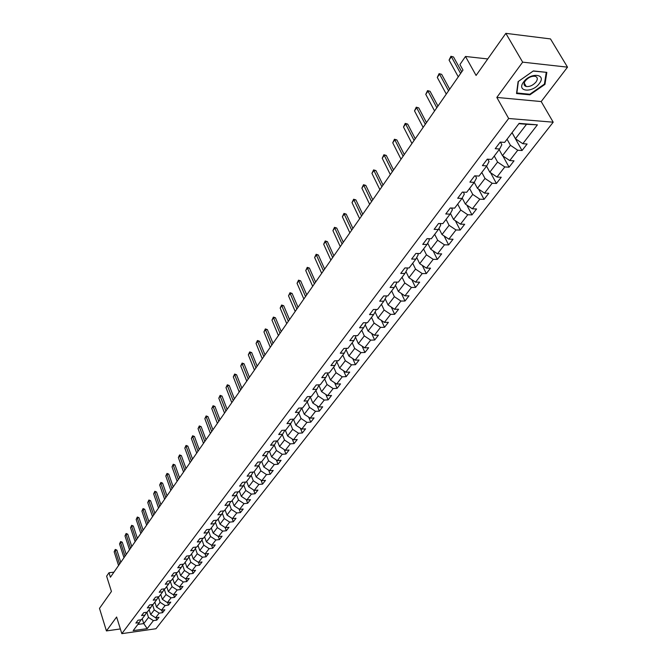 <?xml version="1.0" encoding="UTF-8"?>
<svg xmlns="http://www.w3.org/2000/svg" width="667" height="667" viewBox="0 0 667 667"><rect width="100%" height="100%" fill="white"/><g stroke="black" fill="none" stroke-linecap="round" stroke-linejoin="round"><path stroke-width="1" d="M567.509 67.159L550.492 38.928L505.844 33.35L522.653 62.148L496.823 97.432L508.663 118.493L553.201 122.194L541.204 101.559L567.509 67.159L522.653 62.148M508.663 118.493L121.828 633.65L155.961 628.739L553.201 122.194M121.828 633.65L116.617 617.008L106.428 630.924L120.352 628.948M106.428 630.924L99.491 608.371L111.431 591.479L106.62 576.18L108.996 572.745L110.414 577.23L462.99 70.068L459.93 64.532L465.491 56.47L476.088 75.454L505.844 33.35M475.404 175.863L476.538 177.989L474.245 182.349L466.683 192.288L462.348 192.088L457.687 198.249L462.014 198.433L454.627 208.137L450.317 207.979L445.764 213.982L450.058 214.132L442.846 223.62L438.569 223.487L434.117 229.365L438.386 229.481L431.341 238.744L427.08 238.644L422.736 244.389L426.98 244.472L420.093 253.527L415.858 253.46L411.614 259.071L415.833 259.121L409.096 267.976L404.894 267.942L400.742 273.42L404.927 273.453L398.341 282.108L394.164 282.099L390.103 287.46L394.272 287.46L387.827 295.931L383.675 295.948L379.706 301.192L383.842 301.167L377.539 309.455L373.412 309.496L369.526 314.624L373.645 314.574L367.475 322.678L363.373 322.753L359.571 327.772L363.657 327.697L357.62 335.634L353.543 335.726L349.816 340.637L353.885 340.537L347.974 348.307L343.922 348.424L340.278 353.235L344.314 353.118L338.528 360.722L334.5 360.855L330.932 365.574L334.951 365.433L329.281 372.886L325.279 373.036L321.777 377.655L325.771 377.489L320.218 384.792L316.241 384.967L312.815 389.495L316.775 389.311L311.331 396.465L307.379 396.657L304.027 401.092L307.971 400.892L302.635 407.904L298.708 408.112L295.414 412.464L299.333 412.239L294.097 419.118L290.195 419.343L286.968 423.603L290.862 423.37L285.734 430.107L281.858 430.357L278.689 434.534L282.566 434.275L277.539 440.887L273.678 441.154L270.577 445.248L274.42 444.981L269.493 451.459L265.658 451.742L262.615 455.761L266.441 455.469L261.597 461.831L257.787 462.123L254.802 466.066L258.604 465.766L253.86 472.011L250.067 472.319L247.14 476.188L250.917 475.871L246.256 481.991L242.496 482.316L239.62 486.11L243.372 485.784L238.803 491.796L235.059 492.129L232.233 495.856L235.968 495.514L231.482 501.417L227.764 501.767L224.987 505.428L228.698 505.069L224.287 510.864L220.594 511.222L217.876 514.816L221.561 514.457L217.234 520.143L213.557 520.518L210.889 524.045L214.549 523.67L210.297 529.256L206.645 529.64L204.019 533.108L207.662 532.716L203.485 538.211L199.858 538.602L197.282 542.004L200.9 541.612L196.798 547.007L193.188 547.407L190.654 550.75L194.255 550.342L190.22 555.644L186.635 556.053L184.142 559.346L187.719 558.929L183.758 564.14L180.19 564.557L177.747 567.792L181.299 567.367L177.405 572.486L173.862 572.92L171.452 576.096L174.996 575.663L171.161 580.69L167.634 581.132L165.274 584.259L168.793 583.817L165.024 588.761L161.522 589.211L159.196 592.279L162.69 591.829L158.988 596.698L155.503 597.157L153.21 600.175L156.687 599.716L153.051 604.502L149.583 604.961L147.332 607.937L150.792 607.47L147.207 612.181L143.764 612.648L141.546 615.574L144.989 615.099L141.462 619.726L138.036 620.21L135.86 623.078L139.278 622.603L133.158 630.64L147.199 628.631L153.402 620.618L156.77 620.143L158.988 617.292L155.619 617.759L159.188 613.14L162.581 612.681L164.841 609.771L161.447 610.238L165.074 605.544L168.484 605.086L170.777 602.134L167.367 602.593L171.06 597.824L174.487 597.374L176.822 594.372L173.387 594.814L177.139 589.97L180.582 589.528L182.958 586.476L179.506 586.918L183.325 581.983L186.785 581.549L189.203 578.447L185.726 578.881L189.611 573.87L193.096 573.437L195.548 570.285L192.063 570.71L196.006 565.608L199.508 565.191L198.533 562.389L202.51 557.212L206.036 556.803L208.579 553.535L205.044 553.943L209.13 548.666L212.673 548.266L215.258 544.947L211.706 545.339L215.866 539.97L219.426 539.586L222.061 536.201L218.484 536.585L222.72 531.124L226.305 530.749L228.981 527.305L225.388 527.68L229.69 522.119L233.3 521.752L236.026 518.251L232.408 518.618L236.793 512.956L240.42 512.598L243.197 509.029L239.561 509.38L244.022 503.618L247.674 503.277L250.492 499.641L246.84 499.983L251.384 494.114L255.052 493.78L257.929 490.087L254.252 490.412L258.879 484.434L262.573 484.117L265.499 480.348L261.798 480.665L266.517 474.579L270.227 474.27L273.212 470.435L269.493 470.735L274.295 464.532L278.031 464.24L281.074 460.33L277.33 460.622L282.224 454.294L285.985 454.019L289.078 450.033L285.318 450.308L290.303 443.863L294.089 443.597L297.24 439.536L293.455 439.795L298.541 433.233L302.343 432.983L305.561 428.839L301.751 429.081L306.937 422.386L310.764 422.153L314.049 417.934L310.213 418.159L315.499 411.331L319.351 411.114L322.695 406.812L318.843 407.02L324.237 400.058L328.106 399.858L331.524 395.464L327.639 395.656L333.15 388.553L337.043 388.369L340.529 383.892L336.618 384.067L342.238 376.813L346.156 376.655L349.708 372.086L345.781 372.236L351.517 364.832L355.461 364.699L359.088 360.03L355.136 360.163L360.989 352.61L364.949 352.484L368.659 347.724L364.682 347.84L370.652 340.128L374.646 340.028L378.422 335.159L374.429 335.251L380.532 327.372L384.542 327.297L388.402 322.336L384.384 322.403L390.62 314.357L394.656 314.299L398.599 309.23L394.556 309.271L400.917 301.05L404.977 301.025L409.013 295.84L404.944 295.856L411.447 287.452L415.533 287.452L419.66 282.158L415.566 282.149L422.211 273.562L426.321 273.587L430.532 268.167L426.421 268.134L433.216 259.346L437.352 259.405L441.662 253.869L437.519 253.802L444.472 244.822L448.633 244.906L453.035 239.236L448.866 239.145L455.986 229.957L460.163 230.073L464.674 224.279L460.48 224.154L467.759 214.749L471.969 214.899L476.58 208.971L472.361 208.813L479.815 199.191L484.05 199.366L488.769 193.297L484.525 193.105L492.154 183.258L496.415 183.475L501.242 177.255L496.982 177.03L504.794 166.942L509.071 167.192L514.024 160.83L509.738 160.564L517.734 150.233L522.036 150.525L527.113 144.005L522.803 143.697L537.402 124.837L519.134 123.353L504.636 142.405L500.233 142.088L495.214 148.708L499.616 148.999L491.679 159.438L487.294 159.163L482.408 165.616L486.777 165.875L479.031 176.063L474.671 175.83L469.901 182.124L474.245 182.349L477.439 188.327L485.017 178.439L481.791 172.436M191.521 553.935L193.288 558.996L198.499 562.398L202.009 561.981L199.508 565.191M499.616 148.999L501.851 144.689L500.425 142.104M507.053 139.228L510.43 145.289L502.476 155.661L499.149 149.616M517.734 150.233L510.43 145.289M509.738 160.564L502.476 155.661M486.777 165.875L489.044 161.539L487.769 159.196M494.272 156.028L497.574 162.064L489.811 172.186L486.56 166.166M504.794 166.942L497.574 162.064M496.982 177.03L489.811 172.186M492.154 183.258L485.017 178.439M484.525 193.105L477.439 188.327M462.014 198.433L464.332 194.055L463.323 192.138M469.601 188.453L472.753 194.43L465.358 204.094L462.206 198.066M479.815 199.191L472.753 194.43M472.361 208.813L465.358 204.094M450.058 214.132L452.401 209.746L451.517 208.021M457.695 204.102L460.78 210.055L453.552 219.493L450.433 213.432M467.759 214.749L460.78 210.055M460.48 224.154L453.552 219.493M438.386 229.481L440.754 225.071L439.97 223.528M446.056 219.401L449.083 225.321L442.013 234.542L438.936 228.456M455.986 229.957L449.083 225.321M448.866 239.145L442.013 234.542M426.98 244.472L429.365 240.053L428.681 238.686M434.684 234.342L437.644 240.237L430.732 249.25L427.697 243.147M444.472 244.822L437.644 240.237M437.519 253.802L430.732 249.25M415.833 259.121L418.234 254.702L417.642 253.485M423.562 248.958L426.463 254.827L419.71 263.64L416.708 257.512M433.216 259.346L426.463 254.827M426.421 268.134L419.71 263.64M404.927 273.453L407.354 269.018L406.837 267.959M412.69 263.248L415.533 269.084L408.921 277.705L405.961 271.561M422.211 273.562L415.533 269.084M415.566 282.149L408.921 277.705M394.272 287.46L396.707 283.016L396.273 282.108M402.059 277.23L404.836 283.033L398.374 291.471L395.448 285.309M411.447 287.452L404.836 283.033M404.944 295.856L398.374 291.471M383.842 301.167L386.293 296.715L385.926 295.94M391.654 290.904L394.38 296.682L388.052 304.936L385.167 298.766M400.917 301.05L394.38 296.682M394.556 309.271L388.052 304.936M373.645 314.574L376.105 310.122L375.804 309.471M381.466 304.285L384.142 310.038L377.947 318.109L375.104 311.939M390.62 314.357L384.142 310.038M384.384 322.403L377.947 318.109M363.657 327.697L366.133 323.237L365.891 322.711M371.502 317.392L374.12 323.103L368.059 331.015L365.249 324.829M380.532 327.372L374.12 323.103M374.429 335.251L368.059 331.015M353.885 340.537L356.186 335.668M361.739 330.215L364.307 335.901L358.379 343.647L355.603 337.46M370.652 340.128L364.307 335.901M364.682 347.84L358.379 343.647M344.314 353.118L346.682 348.349M352.184 342.78L354.702 348.432L348.891 356.02L346.156 349.833M360.989 352.61L354.702 348.432M355.136 360.163L348.891 356.02M334.951 365.433L337.36 360.764M342.821 355.077L345.298 360.705L339.603 368.134L336.902 361.948M351.517 364.832L345.298 360.705M345.781 372.236L339.603 368.134M325.771 377.489L328.239 372.92M333.65 367.133L336.076 372.728L330.498 380.007L327.839 373.828M342.238 376.813L336.076 372.728M336.618 384.067L330.498 380.007M316.775 389.311L319.293 384.834M324.662 378.948L327.047 384.509L321.577 391.646L318.959 385.468M333.15 388.553L327.047 384.509M327.639 395.656L321.577 391.646M315.858 390.52L318.201 396.056L312.84 403.051L310.247 396.873M310.455 396.506L307.971 400.892M324.237 400.058L318.201 396.056M318.843 407.02L312.84 403.051M307.22 401.868L309.521 407.379L304.269 414.232L301.709 408.062M301.776 407.946L299.333 412.239M315.499 411.331L309.521 407.379M310.213 418.159L304.269 414.232M298.758 412.998L301.017 418.476L295.865 425.196L293.397 419.159M293.272 419.168L290.862 423.37M306.937 422.386L301.017 418.476M301.751 429.081L295.865 425.196M290.453 423.904L292.671 429.356L287.619 435.951L285.276 430.14M284.926 430.157L282.566 434.275M298.541 433.233L292.671 429.356M293.455 439.795L287.619 435.951M282.316 434.609L284.492 440.028L279.531 446.498L277.305 440.904M276.747 440.945L274.42 444.981M290.303 443.863L284.492 440.028M285.318 450.308L279.531 446.498M274.32 445.106L276.463 450.5L271.602 456.845L269.476 451.459M268.718 451.517L266.441 455.469M282.224 454.294L276.463 450.5M277.33 460.622L271.602 456.845M266.483 455.403L268.584 460.772L263.815 467L261.731 461.656M260.847 461.889L258.604 465.766M274.295 464.532L268.584 460.772M269.493 470.735L263.815 467M258.771 465.474L260.855 470.852L256.17 476.963L254.127 471.652M253.118 472.069L250.917 475.871M266.517 474.579L260.855 470.852M261.798 480.665L256.17 476.963M251.209 475.371L253.268 480.749L248.674 486.752L246.665 481.466M245.539 482.058L243.372 485.784M258.879 484.434L253.268 480.749M254.252 490.412L248.674 486.752M243.78 485.076L245.823 490.47L241.312 496.356L239.328 491.095M238.102 491.862L235.968 495.514M251.384 494.114L245.823 490.47M246.84 499.983L241.312 496.356M236.493 494.614L238.511 500.008L234.075 505.786L232.133 500.558M230.79 501.484L228.698 505.069M244.022 503.618L238.511 500.008M239.561 509.38L234.075 505.786M229.331 503.985L231.332 509.371L226.98 515.057L225.062 509.855M223.62 510.93L221.561 514.457M236.793 512.956L231.332 509.371M232.408 518.618L226.98 515.057M222.303 513.181L224.279 518.576L220.002 524.154L218.117 518.984M216.575 520.21L214.549 523.67M229.69 522.119L224.279 518.576M225.388 527.68L220.002 524.154M215.399 522.219L217.35 527.614L213.148 533.091L211.297 527.947M209.655 529.323L207.662 532.716M222.72 531.124L217.35 527.614M218.484 536.585L213.148 533.091M208.613 531.107L210.547 536.493L206.411 541.879L204.586 536.76M202.86 538.277L200.9 541.612M215.866 539.97L210.547 536.493M211.706 545.339L206.411 541.879M201.943 539.836L203.852 545.214L199.792 550.517L197.999 545.423M196.181 547.073L194.255 550.342M209.13 548.666L203.852 545.214M205.044 553.943L199.792 550.517M195.389 548.416L197.282 553.793L193.288 558.996M189.62 555.711L187.719 558.929M202.51 557.212L197.282 553.793M188.953 556.853L190.82 562.223L186.893 567.342L185.159 562.306M183.167 564.207L181.299 567.367M196.006 565.608L190.82 562.223M192.063 570.71L186.893 567.342M182.616 565.141L184.467 570.51L180.607 575.538L178.898 570.527M176.83 572.553L174.996 575.663M189.611 573.87L184.467 570.51M185.726 578.881L180.607 575.538M176.388 573.295L178.222 578.656L174.429 583.608L172.736 578.622M170.602 580.765L168.793 583.817M183.325 581.983L178.222 578.656M179.506 586.918L174.429 583.608M170.268 581.316L172.078 586.668L168.351 591.537L166.683 586.576M164.466 588.836L162.69 591.829M177.139 589.97L172.078 586.668M173.387 594.814L168.351 591.537M164.249 589.203L166.033 594.555L162.364 599.341L160.73 594.405M158.446 596.765L156.687 599.716M171.06 597.824L166.033 594.555M167.367 602.593L162.364 599.341M158.329 596.965L160.097 602.301L156.487 607.012L154.869 602.109M152.518 604.577L150.792 607.47M165.074 605.544L160.097 602.301M161.447 610.238L156.487 607.012M152.501 604.602L154.244 609.93L150.7 614.565L149.108 609.68M146.682 612.248L144.989 615.099M159.188 613.14L154.244 609.93M155.619 617.759L150.7 614.565M146.807 612.231L148.499 617.434L143.772 623.595L142.213 618.743M140.954 619.801L139.278 622.603M153.402 620.618L148.499 617.434M147.199 628.631L143.772 623.595L137.886 624.42M487.752 58.946L465.491 56.47M113.94 572.161L108.996 572.745M512.056 132.658L515.458 138.728L526.521 124.295L518.884 123.678M537.402 124.837L526.521 124.295M522.803 143.697L515.458 138.728M156.77 620.143L155.97 617.709M162.581 612.681L161.756 610.197M168.484 605.086L167.634 602.551M174.487 597.374L173.612 594.789M180.582 589.528L179.69 586.893M186.785 581.549L185.868 578.864M193.096 573.437L192.146 570.702M206.036 556.803L205.019 553.927M212.673 548.266L211.606 545.273M219.426 539.586L218.301 536.468M226.305 530.749L225.121 527.505M233.3 521.752L232.058 518.384M240.42 512.598L239.111 509.088M247.674 503.277L246.298 499.633M255.052 493.78L253.602 489.995M262.573 484.117L261.047 480.173M270.227 474.27L268.626 470.168M278.031 464.24L276.346 459.972M285.985 454.019L284.209 449.575M294.089 443.597L292.213 438.978M302.343 432.983L300.375 428.172M310.764 422.153L308.688 417.158M319.351 411.114L317.167 405.911M328.106 399.858L325.804 394.439M337.043 388.369L334.609 382.733M346.156 376.655L343.588 370.777M355.461 364.699L352.743 358.579M364.949 352.484L362.089 346.115M374.646 340.028L371.619 333.383M384.542 327.297L381.341 320.377M394.656 314.299L391.271 307.078M404.977 301.025L401.401 293.488M415.533 287.452L411.739 279.59M426.321 273.587L422.294 265.374M437.352 259.405L433.083 250.825M448.633 244.906L444.097 235.943M460.163 230.073L455.344 220.702M471.969 214.899L466.842 205.094M484.05 199.366L478.589 189.103M496.415 183.475L490.595 172.72M509.071 167.192L502.868 155.928M522.036 150.525L512.039 132.675M496.823 97.432L541.204 101.559M533.35 70.927L518.092 81.632L516.533 93.547L529.915 94.831L544.964 84.367L546.832 72.378L533.35 70.927M544.497 83.575L544.964 84.367M529.556 94.214L529.915 94.831M118.559 565.516L114.165 551.801L115.258 549.441L115.191 550.292L116.85 550.108L120.777 562.323M114.165 551.801L115.191 550.292L119.593 564.024M115.258 549.441L116.85 550.108M523.62 81.983C516.041 91.713 532.408 93.272 539.286 83.575C547.057 73.879 530.565 72.094 523.62 81.983M525.313 80.865C523.42 83.767 523.728 85.651 526.221 86.502C529.781 86.852 533.058 85.343 536.043 81.966C537.969 79.04 537.66 77.147 535.117 76.288C531.532 75.963 528.264 77.489 525.313 80.865M546.223 72.478L544.414 84.1L529.84 94.239L516.867 92.996L518.384 81.449L533.166 71.069L546.115 72.303M123.995 557.704L119.535 543.913L120.644 541.537L120.577 542.379L122.253 542.204L126.23 554.477M119.535 543.913L120.577 542.379L125.046 556.186M120.644 541.537L122.253 542.204M129.515 549.758L124.996 535.901L126.113 533.5L126.055 534.342L127.739 534.175L131.774 546.506M124.996 535.901L126.055 534.342L130.59 548.216M126.113 533.5L127.739 534.175M135.126 541.687L130.54 527.755L131.666 525.329L131.616 526.18L133.308 526.005L137.402 538.411M130.54 527.755L131.616 526.18L136.218 540.12M131.666 525.329L133.308 526.005M140.829 533.475L136.176 519.485L137.319 517.033L137.277 517.875L138.969 517.709L143.13 530.173M136.176 519.485L137.277 517.875L141.938 531.882M137.319 517.033L138.969 517.709M146.632 525.137L141.904 511.072L143.055 508.596L143.021 509.438L144.731 509.28L148.949 521.802M141.904 511.072L143.021 509.438L147.757 523.52M143.055 508.596L144.731 509.28M152.526 516.658L147.732 502.518L148.891 500.025L148.866 500.859L150.584 500.709L154.869 513.29M147.732 502.518L148.866 500.859L153.668 515.007M148.891 500.025L150.584 500.709M158.521 508.037L153.652 493.83L154.827 491.304L154.802 492.138L156.537 491.988L160.88 504.636M153.652 493.83L154.802 492.138L159.688 506.361M154.827 491.304L156.537 491.988M164.616 499.266L159.671 484.984L160.864 482.441L160.847 483.267L162.581 483.125L167 495.839M159.671 484.984L160.847 483.267L165.8 497.565M160.864 482.441L162.581 483.125M170.819 490.345L165.8 475.996L167 473.428L166.992 474.245L168.734 474.112L173.22 486.885M165.8 475.996L166.992 474.245L172.019 488.611M167 473.428L168.734 474.112M177.122 481.274L172.028 466.85L173.237 464.257L173.237 465.074L174.996 464.941L179.556 477.78M172.028 466.85L173.237 465.074L178.347 479.515M173.237 464.257L174.996 464.941M183.542 472.044L178.364 457.545L179.59 454.927L179.598 455.744L181.366 455.611L185.993 468.517M178.364 457.545L179.598 455.744L184.792 470.252M179.59 454.927L181.366 455.611M190.07 462.648L184.809 448.082L186.051 445.431L186.068 446.24L187.844 446.123L192.546 459.088M184.809 448.082L186.068 446.24L191.337 460.822M186.051 445.431L187.844 446.123M196.715 453.093L191.371 438.452L192.63 435.768L192.646 436.577L194.439 436.468L199.216 449.5M191.371 438.452L192.646 436.577L198.007 451.234M192.63 435.768L194.439 436.468M203.477 443.363L198.049 428.648L199.316 425.938L199.35 426.747L201.151 426.638L206.003 439.736M198.049 428.648L199.35 426.747L204.794 441.471M199.316 425.938L201.151 426.638M210.363 433.458L204.844 418.668L206.128 415.933L206.17 416.733L207.979 416.625L212.915 429.79M204.844 418.668L206.17 416.733L211.706 431.532M206.128 415.933L207.979 416.625M217.375 423.37L211.764 408.512L213.065 405.744L213.115 406.536L214.932 406.445L219.952 419.668M211.764 408.512L213.115 406.536L218.743 421.411M213.065 405.744L214.932 406.445M224.521 413.098L218.809 398.166L220.127 395.373L220.185 396.156L222.019 396.065L227.113 409.363M218.809 398.166L220.185 396.156L225.905 411.105M220.127 395.373L222.019 396.065M231.791 402.643L225.988 387.627L227.314 384.801L227.38 385.584L229.231 385.501L234.417 398.866M225.988 387.627L227.38 385.584L233.2 400.609M227.314 384.801L229.231 385.501M239.195 391.988L233.3 376.897L234.642 374.045L234.717 374.812L236.577 374.746L241.846 388.169M233.3 376.897L234.717 374.812L240.637 389.912M234.642 374.045L236.577 374.746M246.748 381.132L240.745 365.966L242.104 363.081L242.188 363.84L244.055 363.782L249.425 377.272M240.745 365.966L242.188 363.84L248.216 379.014M242.104 363.081L244.055 363.782M254.435 370.068L248.332 354.827L249.708 351.909L249.808 352.668L251.684 352.61L257.145 366.166M248.332 354.827L249.808 352.668L255.936 367.909M249.708 351.909L251.684 352.61M262.273 358.788L256.061 343.48L257.454 340.52L257.562 341.271L259.455 341.229L265.016 354.852M256.061 343.48L257.562 341.271L263.798 356.595M257.454 340.52L259.455 341.229M270.268 347.29L263.94 331.908L265.358 328.914L265.474 329.656L267.375 329.623L273.036 343.313M263.94 331.908L265.474 329.656L271.819 345.056M265.358 328.914L267.375 329.623M278.414 335.568L271.978 320.11L273.403 317.083L273.545 317.817L275.454 317.792L281.216 331.549M271.978 320.11L273.545 317.817L280.007 333.292M273.403 317.083L275.454 317.792M286.727 323.62L280.173 308.079L281.616 305.019L281.766 305.744L283.692 305.728L289.553 319.551M280.173 308.079L281.766 305.744L288.344 321.294M281.616 305.019L283.692 305.728M295.206 311.422L288.528 295.815L289.995 292.713L290.153 293.43L292.088 293.422L298.057 307.312M288.528 295.815L290.153 293.43L296.857 309.054M289.995 292.713L292.088 293.422M303.852 298.983L297.048 283.3L298.533 280.165L298.708 280.865L300.659 280.874L306.737 294.831M297.048 283.3L298.708 280.865L305.536 296.565M298.533 280.165L300.659 280.874M312.673 286.293L305.744 270.535L307.254 267.359L307.437 268.051L309.405 268.067L315.599 282.091M305.744 270.535L307.437 268.051L314.39 283.825M307.254 267.359L309.405 268.067M321.677 273.337L314.624 257.504L316.15 254.285L316.35 254.969L318.326 254.994L324.637 269.084M314.624 257.504L316.35 254.969L323.437 270.819M316.15 254.285L318.326 254.994M330.874 260.113L323.678 244.205L325.229 240.954L325.446 241.621L327.43 241.654L333.867 255.811M323.678 244.205L325.446 241.621L332.666 257.537M325.229 240.954L327.43 241.654M340.262 246.607L332.925 230.632L334.492 227.33L334.726 227.989L336.727 228.039L343.288 242.263M332.925 230.632L334.726 227.989L342.088 243.98M334.492 227.33L336.727 228.039M349.85 232.816L342.371 216.767L343.964 213.423L344.214 214.065L346.223 214.132L352.91 228.422M342.371 216.767L344.214 214.065L351.717 230.132M343.964 213.423L346.223 214.132M359.646 218.734L352.018 202.61L353.627 199.225L353.894 199.85L355.92 199.925L362.74 214.282M352.018 202.61L353.894 199.85L361.547 215.991M353.627 199.225L355.92 199.925M369.651 204.335L361.873 188.144L363.507 184.709L363.79 185.326L365.824 185.418L372.778 199.833M361.873 188.144L363.79 185.326L371.602 201.534M363.507 184.709L365.824 185.418M379.873 189.628L371.936 173.362L373.595 169.885L373.895 170.477L375.946 170.594L383.05 185.067M371.936 173.362L373.895 170.477L381.866 186.76M373.595 169.885L375.946 170.594M390.328 174.596L382.224 158.254L383.909 154.727L384.234 155.311L386.293 155.436L393.538 169.977M382.224 158.254L384.234 155.311L392.363 171.661M383.909 154.727L386.293 155.436M401.017 159.213L392.746 142.805L394.455 139.236L394.797 139.795L396.873 139.937L404.269 154.544M392.746 142.805L394.797 139.795L403.101 156.22M394.455 139.236L396.873 139.937M411.948 143.488L403.502 127.013L405.236 123.395L405.603 123.937L407.687 124.095L415.241 138.761M403.502 127.013L405.603 123.937L414.082 140.429M405.236 123.395L407.687 124.095M423.136 127.405L414.507 110.864L416.266 107.187L418.751 107.887L426.463 122.611M414.507 110.864L416.65 107.712L425.313 124.27M416.266 107.187L418.751 107.887M434.576 110.947L425.763 94.33L427.547 90.612L430.073 91.304L437.952 106.086M425.763 94.33L427.956 91.112L436.81 107.737M427.547 90.612L430.073 91.304M446.29 94.097L437.285 77.422L439.103 73.645L441.654 74.337L449.708 89.178M437.285 77.422L439.528 74.12L448.574 90.812M439.103 73.645L441.654 74.337M458.279 76.847L449.074 60.105L450.917 56.278L453.518 56.97L461.747 71.861M449.074 60.105L451.376 56.728L460.622 73.487M450.917 56.278L453.518 56.97M524.212 83.025L526.221 86.502"/></g></svg>
